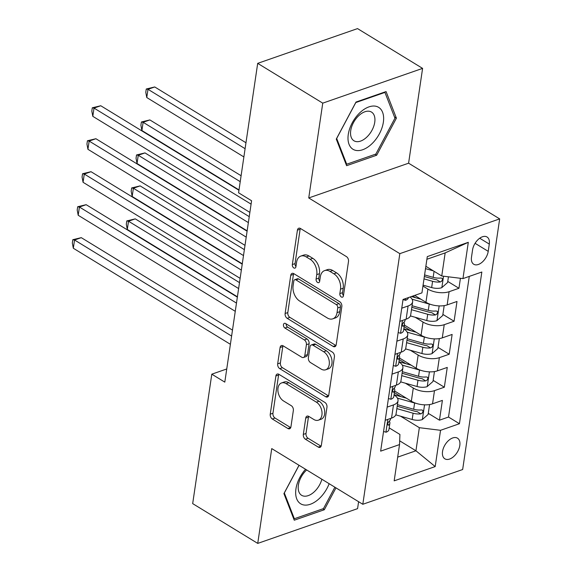 <?xml version="1.0" encoding="UTF-8"?>
<svg xmlns="http://www.w3.org/2000/svg" width="572" height="572" viewBox="0 0 572 572"><rect width="100%" height="100%" fill="white"/><g stroke="black" fill="none" stroke-linecap="round" stroke-linejoin="round"><path stroke-width="0.86" d="M341.305 296.968A2.595 1.702 -109.2 0 0 342.492 297.154A2.595 1.702 -109.2 0 0 343.429 295.796L348.505 261.404A3.711 2.431 -109.2 0 0 346.432 256.606L300.45 228.485A3.711 2.431 -109.2 0 0 298.756 228.221A3.711 2.431 -109.2 0 0 297.419 230.166L292.342 264.557A2.595 1.702 -109.2 0 0 293.793 267.918A2.595 1.702 -109.2 0 0 294.988 268.104A2.595 1.702 -109.2 0 0 295.917 266.745L296.575 262.291A11.876 7.772 -109.2 0 1 300.843 256.077A11.876 7.772 -109.2 0 1 306.277 256.935L310.11 259.273A11.876 7.772 -109.2 0 1 316.752 274.632L316.094 279.086A2.595 1.702 -109.2 0 0 317.553 282.446A2.595 1.702 -109.2 0 0 318.74 282.632A2.595 1.702 -109.2 0 0 319.669 281.274L320.327 276.819A11.876 7.772 -109.2 0 1 324.603 270.606A11.876 7.772 -109.2 0 1 330.03 271.457L333.862 273.802A11.876 7.772 -109.2 0 1 340.512 289.16L339.854 293.608A2.595 1.702 -109.2 0 0 341.305 296.968M459.809 445.495A12.098 7.143 121.4 0 0 457.486 438.181A12.098 7.143 121.4 0 0 448.627 440.476A12.098 7.143 121.4 0 0 442.535 451.501A12.098 7.143 121.4 0 0 444.859 458.815A12.098 7.143 121.4 0 0 453.725 456.52A12.098 7.143 121.4 0 0 459.809 445.495M303.324 434.42A3.711 2.431 -109.2 0 0 305.398 439.217L318.297 447.104A3.711 2.431 -109.2 0 0 319.998 447.368A3.711 2.431 -109.2 0 0 321.328 445.431L326.969 407.228A3.711 2.431 -109.2 0 0 324.896 402.431L278.921 374.317A3.711 2.431 -109.2 0 0 277.22 374.052A3.711 2.431 -109.2 0 0 275.89 375.99L270.249 414.185A3.711 2.431 -109.2 0 0 272.322 418.99L287.902 428.514A3.711 2.431 -109.2 0 0 289.604 428.786A3.711 2.431 -109.2 0 0 290.933 426.841L293.35 410.496A3.711 2.431 -109.2 0 0 291.277 405.691L283.548 400.972A9.924 6.499 -109.2 0 1 277.956 391.227A9.924 6.499 -109.2 0 1 281.56 382.94A9.924 6.499 -109.2 0 1 286.107 383.655L316.373 402.159A9.924 6.499 -109.2 0 1 321.964 411.904A9.924 6.499 -109.2 0 1 318.354 420.191A9.924 6.499 -109.2 0 1 313.813 419.476L308.773 416.395A3.711 2.431 -109.2 0 0 307.071 416.13A3.711 2.431 -109.2 0 0 305.741 418.068L303.324 434.42L306.02 433.476A3.711 2.431 -109.2 0 0 308.101 438.274L320.999 446.167A3.711 2.431 -109.2 0 0 321.114 446.231M271.736 448.591L257.736 543.4L192.678 503.617L211.797 374.181L224.803 382.132L251.587 200.758L238.581 192.8L257.693 63.356L322.751 103.146L308.744 197.955L399.828 253.653L362.812 504.282L271.736 448.591M333.169 346.432A3.711 2.431 -109.2 0 0 334.863 346.696A3.711 2.431 -109.2 0 0 336.2 344.759L341.834 306.563A3.711 2.431 -109.2 0 0 339.761 301.759L293.786 273.645A3.711 2.431 -109.2 0 0 292.085 273.38A3.711 2.431 -109.2 0 0 290.755 275.318L285.113 313.52A3.711 2.431 -109.2 0 0 287.187 318.318L333.169 346.432L335.864 345.495A3.711 2.431 -109.2 0 0 335.978 345.56M334.405 356.899L328.764 395.095A3.711 2.431 -109.2 0 1 327.427 397.032A3.711 2.431 -109.2 0 1 325.733 396.768L279.758 368.654A3.711 2.431 -109.2 0 1 277.677 363.849L280.094 347.504A3.711 2.431 -109.2 0 1 281.431 345.567A3.711 2.431 -109.2 0 1 283.126 345.831L301.773 357.235A3.711 2.431 -109.2 0 0 303.467 357.5A3.711 2.431 -109.2 0 0 304.805 355.555L306.406 344.716A3.711 2.431 -109.2 0 0 304.325 339.918L284.913 328.042A2.595 1.702 -109.2 0 1 283.455 325.497A2.595 1.702 -109.2 0 1 284.398 323.323A2.595 1.702 -109.2 0 1 285.585 323.509L332.332 352.095A3.711 2.431 -109.2 0 1 334.405 356.899M394.394 392.621L401.029 396.675M428.278 413.341L439.468 420.184L442.392 400.4L432.539 403.825L434.491 390.64A15.122 7.129 -171.6 0 1 413.284 388.031L405.419 383.219M399.27 359.645L405.898 363.699M433.147 380.366L444.337 387.208L447.261 367.424L437.408 370.849L439.36 357.657A15.122 7.129 -171.6 0 1 418.153 355.055L410.288 350.243M404.139 326.669L410.767 330.723M438.016 347.383L449.206 354.232L452.13 334.441L442.285 337.873L444.229 324.682A15.122 7.129 -171.6 0 1 423.03 322.072L415.158 317.26M412.855 296.039L415.637 297.74M442.885 314.407L454.082 321.25L456.999 301.465L447.154 304.897A15.122 7.129 -171.6 0 1 425.947 302.288L414.686 295.402M432.539 403.825A15.122 7.129 8.4 0 1 411.339 401.222L394.637 391.005M437.408 370.849A15.122 7.129 8.4 0 1 416.209 368.239L399.506 358.029M442.285 337.873A15.122 7.129 8.4 0 1 421.078 335.263L404.375 325.053M472.565 249.914L471.492 257.171A11.719 6.921 121.4 0 0 473.745 264.257A11.719 6.921 121.4 0 0 482.325 262.026A11.719 6.921 121.4 0 0 488.223 251.344L489.289 244.087A11.719 6.921 121.4 0 0 487.044 237.008A11.719 6.921 121.4 0 0 478.457 239.232A11.719 6.921 121.4 0 0 472.565 249.914M399.828 253.653L499.671 218.89L462.655 469.526L362.812 504.282M439.468 420.184L448.512 417.038L459.438 423.723L481.838 272.022L462.948 278.6L441.748 275.99L425.861 266.28M459.438 423.723L440.547 430.301L435.192 466.573L394.172 480.852L399.535 444.58L380.645 451.151L403.046 299.456L421.936 292.878L427.291 256.606L468.304 242.321L462.948 278.6M447.754 281.431L458.951 288.274L449.099 291.706A15.122 7.129 -171.6 0 1 427.899 289.096L422.937 286.064M410.088 297.004A15.122 7.129 -171.6 0 1 412.634 301.823L410.682 315.015A15.122 7.129 -171.6 0 1 406.134 319.176L399.807 321.378M412.634 301.823A15.122 7.129 -171.6 0 1 408.079 305.984L401.751 308.186M385.199 420.313L391.527 418.111A15.122 7.129 8.4 0 0 396.074 413.949L398.026 400.757A15.122 7.129 -171.6 0 1 393.472 404.919L387.144 407.121M390.068 387.33L396.396 385.128A15.122 7.129 8.4 0 0 400.943 380.973L402.895 367.782A15.122 7.129 -171.6 0 1 398.341 371.936L392.013 374.138M394.937 354.354L401.265 352.152A15.122 7.129 8.4 0 0 405.813 347.998L407.764 334.806A15.122 7.129 -171.6 0 1 403.21 338.96L396.882 341.162M454.082 321.25L444.229 324.682M449.206 354.232L439.36 357.657M444.337 387.208L434.491 390.64M448.512 417.038L469.276 276.398M458.951 288.274L460.424 278.292M399.678 440.833L415.937 450.779L419.347 427.692L400.55 416.194M441.748 275.99L445.159 252.91L426.898 259.266M308.744 197.955L408.594 163.199L422.594 68.383L322.751 103.146M422.594 68.383L357.536 28.6L257.693 63.356M257.736 543.4L357.579 508.644L358.601 501.708M408.594 163.199L499.671 218.89M226.748 368.969L211.797 374.181M397.676 457.135L415.937 450.779L435.192 466.573M389.189 427.892L399.921 434.455L399.535 444.58M403.796 328.964A15.122 7.129 -171.6 0 1 407.764 334.806M398.927 361.94A15.122 7.129 -171.6 0 1 402.895 367.782M394.058 394.916A15.122 7.129 -171.6 0 1 398.026 400.757M419.347 427.692L440.547 430.301M445.159 252.91L468.304 242.321M336.272 139.103L346.603 165.694L376.676 155.226L396.41 118.168L386.071 91.577L356.006 102.045L336.272 139.103M299.013 465.272L283.919 493.615L294.258 520.205L324.324 509.738L335.971 487.866M394.494 116.995L396.41 118.168M375.175 154.311L376.676 155.226M322.822 508.823L324.324 509.738M343.457 295.574A2.595 1.702 -109.2 0 1 342.549 292.671L343.207 288.224A11.876 7.772 -109.2 0 0 336.565 272.865L333.862 273.802M324.603 270.606L327.298 269.662A11.876 7.772 -109.2 0 1 332.732 270.52L336.565 272.865M300.843 256.077L303.546 255.141A11.876 7.772 -109.2 0 1 308.98 255.991L312.805 258.337A11.876 7.772 -109.2 0 1 319.455 273.695L318.797 278.142A2.595 1.702 -109.2 0 0 319.705 281.045M300.336 228.421A3.711 2.431 -109.2 0 0 300.121 229.222L295.038 263.62A2.595 1.702 -109.2 0 0 295.953 266.523M293.672 273.58A3.711 2.431 -109.2 0 0 293.45 274.381L287.809 312.577A3.711 2.431 -109.2 0 0 289.89 317.374L335.864 345.495M337.737 307.936A2.595 1.702 -109.2 0 0 336.286 304.576L295.924 279.894A2.595 1.702 -109.2 0 0 294.737 279.708A2.595 1.702 -109.2 0 0 293.801 281.067L293.107 285.764A11.876 7.772 -109.2 0 0 299.757 301.115L327.341 317.989A11.876 7.772 -109.2 0 0 332.775 318.84A11.876 7.772 -109.2 0 0 337.044 312.627L337.737 307.936L340.433 306.992A2.595 1.702 -109.2 0 0 338.981 303.639L336.286 304.576M294.737 279.708L297.433 278.771A2.595 1.702 -109.2 0 1 298.627 278.957L338.981 303.639M332.775 318.84L335.471 317.903A11.876 7.772 -109.2 0 0 339.739 311.69L337.044 312.627M340.433 306.992L339.739 311.69M283.011 345.767A3.711 2.431 -109.2 0 0 282.79 346.568L280.38 362.913A3.711 2.431 -109.2 0 0 282.454 367.71L328.428 395.831A3.711 2.431 -109.2 0 0 328.542 395.896M303.467 357.5L306.17 356.563A3.711 2.431 -109.2 0 0 307.5 354.619L309.102 343.772A3.711 2.431 -109.2 0 0 307.028 338.974L287.616 327.105L284.913 328.042M286.15 323.859A2.595 1.702 -109.2 0 0 287.616 327.105M321.121 369.069A9.924 6.499 -109.2 0 0 325.661 369.784A9.924 6.499 -109.2 0 0 329.272 361.49A9.924 6.499 -109.2 0 0 323.68 351.744L313.013 345.223A3.711 2.431 -109.2 0 0 311.318 344.959A3.711 2.431 -109.2 0 0 309.981 346.904L308.38 357.743A3.711 2.431 -109.2 0 0 310.453 362.541L321.121 369.069M325.661 369.784L328.364 368.84A9.924 6.499 -109.2 0 0 331.967 360.546A9.924 6.499 -109.2 0 0 326.376 350.808L323.68 351.744M311.318 344.959L314.014 344.022A3.711 2.431 -109.2 0 1 315.708 344.287L326.376 350.808M308.651 416.33A3.711 2.431 -109.2 0 0 308.437 417.131L306.02 433.476M318.354 420.191L321.056 419.255A9.924 6.499 -109.2 0 0 324.66 410.961A9.924 6.499 -109.2 0 0 319.069 401.222L316.373 402.159M281.56 382.94L284.263 381.996A9.924 6.499 -109.2 0 1 288.803 382.711L319.069 401.222M278.807 374.252A3.711 2.431 -109.2 0 0 278.585 375.053L272.944 413.249A3.711 2.431 -109.2 0 0 275.025 418.046L290.605 427.577A3.711 2.431 -109.2 0 0 290.719 427.642M433.397 270.885L425.511 268.654M448.441 276.812L447.59 282.539L441.706 287.716A10.017 4.726 -171.6 0 1 431.66 287.573L423.073 285.142M245.967 142.75L154.74 86.958L147.991 89.303L146.775 97.547L243.872 156.928M424.002 278.879L432.582 281.302A10.017 4.726 8.4 0 0 440.29 281.96L441.598 281.317L442.521 279.393L442.192 278.342L440.876 277.999A10.017 4.726 -171.6 0 1 433.168 277.348L424.588 274.925M440.29 281.96L436.543 279.672A5.105 2.41 -171.6 0 1 434.198 279.286L424.352 276.505M245.095 148.684L147.991 89.303L146.268 89.003L154.74 86.958M146.775 97.547L145.781 92.306L146.268 89.003M403.024 299.578L405.548 300.307A10.017 4.726 8.4 0 0 408.429 297.597L408.429 297.576M238.953 190.254L100.765 105.748L94.022 108.094L251.087 204.147M92.807 116.338L91.813 111.09L92.299 107.793L94.022 108.094L92.807 116.338L249.871 212.391M92.299 107.793L100.765 105.748M383.362 122.208A24.575 14.514 121.4 0 0 368.983 106.878A24.575 14.514 121.4 0 0 348.276 134.42A24.575 14.514 121.4 0 0 362.655 149.75A24.575 14.514 121.4 0 0 383.362 122.208M374.746 122.251A16.824 9.938 121.4 0 0 371.514 112.083A16.824 9.938 121.4 0 0 359.195 115.279A16.824 9.938 121.4 0 0 350.729 130.616A16.824 9.938 121.4 0 0 353.961 140.784A16.824 9.938 121.4 0 0 366.28 137.587A16.824 9.938 121.4 0 0 374.746 122.251M346.696 164.221L336.686 138.46L355.805 102.552L384.942 92.414L394.952 118.175L375.833 154.082L346.696 164.221L345.824 163.692M384.484 92.128L384.942 92.414M305.548 469.269A24.575 14.514 121.4 0 0 301.959 504.447A24.575 14.514 121.4 0 0 329.15 483.697M306.671 469.948A16.824 9.938 121.4 0 0 301.616 495.302A16.824 9.938 121.4 0 0 302.509 495.745A16.824 9.938 121.4 0 0 321.872 479.25M334.877 487.201L323.48 508.594L294.351 518.74L284.334 492.971L299.07 465.301M293.479 518.203L294.351 518.74M430.695 304.418A10.017 4.726 -171.6 0 1 429.222 304.061L412.04 299.206M420.999 299.256L411.404 296.546M444.179 305.62L442.721 315.515L436.836 320.692A10.017 4.726 -171.6 0 1 426.783 320.549L410.417 315.923M241.098 175.726L149.871 119.934L143.122 122.286L141.906 130.53L239.003 189.911M411.468 309.695L427.713 314.285A10.017 4.726 8.4 0 0 435.421 314.936L436.722 314.293L437.651 312.376L437.323 311.325L436.007 310.982A10.017 4.726 -171.6 0 1 428.299 310.324L412.054 305.734M435.421 314.936L431.674 312.648A5.105 2.41 -171.6 0 1 429.329 312.262L411.819 307.314M240.226 181.667L143.122 122.286L141.398 121.986L149.871 119.934M141.906 130.53L140.912 125.282L141.398 121.986M425.825 337.394A10.017 4.726 -171.6 0 1 424.352 337.037L407.171 332.182M416.123 332.239L403.825 328.757M439.317 338.603L437.852 348.498L431.967 353.675A10.017 4.726 -171.6 0 1 421.914 353.525L405.548 348.899M249.242 216.659L144.995 152.91L138.252 155.262L137.037 163.506L247.147 230.845M406.599 342.671L422.844 347.261A10.017 4.726 8.4 0 0 430.552 347.912L431.853 347.275L432.782 345.352L432.453 344.301L431.131 343.958A10.017 4.726 -171.6 0 1 423.423 343.307L407.185 338.71M430.552 347.912L426.805 345.624A5.105 2.41 -171.6 0 1 424.46 345.238L406.949 340.29M248.362 222.601L138.252 155.262L136.529 154.962L144.995 152.91M137.037 163.506L136.043 158.258L136.529 154.962M420.949 370.37A10.017 4.726 -171.6 0 1 419.483 370.02L402.302 365.158M411.254 365.215L398.956 361.74M434.441 371.578L432.983 381.474L427.098 386.651A10.017 4.726 -171.6 0 1 417.045 386.508L400.679 381.882M244.373 249.642L140.126 185.893L133.383 188.238L132.168 196.482L242.278 263.821M401.73 375.647L417.975 380.237A10.017 4.726 8.4 0 0 425.682 380.895L426.984 380.251L427.913 378.328L427.584 377.277L426.262 376.934A10.017 4.726 -171.6 0 1 418.554 376.283L402.316 371.693M425.682 380.895L421.936 378.6A5.105 2.41 -171.6 0 1 419.591 378.221L402.08 373.273M243.493 255.577L133.383 188.238L131.66 187.938L140.126 185.893M132.168 196.482L131.174 191.241L131.66 187.938M416.08 403.353A10.017 4.726 -171.6 0 1 414.614 402.995L397.433 398.141M406.385 398.191L394.087 394.716M429.572 404.554L428.113 414.45L422.229 419.626A10.017 4.726 -171.6 0 1 412.176 419.483L395.81 414.857M239.504 282.618L135.257 218.869L128.514 221.221L127.299 229.465L237.409 296.796M396.861 408.623L413.106 413.22A10.017 4.726 8.4 0 0 420.813 413.871L422.115 413.227L423.044 411.311L422.715 410.26L421.392 409.917A10.017 4.726 -171.6 0 1 413.685 409.259L397.447 404.669M420.813 413.871L417.067 411.583A5.105 2.41 -171.6 0 1 414.714 411.197L397.211 406.249M238.624 288.553L128.514 221.221L126.791 220.921L135.257 218.869M127.299 229.465L126.305 224.217L126.791 220.921M398.155 332.554L400.679 333.283A10.017 4.726 8.4 0 0 403.56 330.573L404.483 324.31A10.017 4.726 8.4 0 0 404.061 322.515L403.861 322.186M247.097 231.188L95.896 138.724L89.153 141.07L246.217 237.123M87.938 149.313L86.944 144.072L87.43 140.769L89.153 141.07L87.938 149.313L245.002 245.367M405.198 319.498L405.069 320.356A10.017 4.726 -171.6 0 1 403.889 322.158C402.044 324.46 401.851 325.783 403.31 326.119A10.017 4.726 8.4 0 0 404.483 324.31M402.638 326.204L403.31 326.119L402.266 325.482M87.43 140.769L95.896 138.724M393.286 365.529L395.81 366.259A10.017 4.726 8.4 0 0 398.691 363.556L399.613 357.285A10.017 4.726 8.4 0 0 399.192 355.498L398.991 355.162M242.228 264.164L91.027 171.7L84.284 174.052L241.348 270.106M83.062 182.296L82.068 177.048L82.561 173.752L84.284 174.052L83.062 182.296L240.133 278.349M400.328 352.481L400.2 353.332A10.017 4.726 -171.6 0 1 399.02 355.133C397.175 357.436 396.982 358.758 398.441 359.094A10.017 4.726 8.4 0 0 399.613 357.285M397.769 359.187L398.441 359.094L397.397 358.458M82.561 173.752L91.027 171.7M388.417 398.512L390.941 399.242A10.017 4.726 8.4 0 0 393.822 396.532L394.744 390.268A10.017 4.726 8.4 0 0 394.322 388.474L394.122 388.138M237.359 297.14L86.157 204.683L79.415 207.028L236.479 303.081M78.192 215.272L77.199 210.024L77.692 206.728L79.415 207.028L78.192 215.272L235.264 311.325M395.452 385.457L395.331 386.307A10.017 4.726 -171.6 0 1 394.151 388.116C392.306 390.419 392.113 391.734 393.565 392.07A10.017 4.726 8.4 0 0 394.744 390.268M392.9 392.163L393.565 392.07L392.528 391.434M77.692 206.728L86.157 204.683M383.547 431.488L386.071 432.217A10.017 4.726 8.4 0 0 388.953 429.508L389.875 423.244A10.017 4.726 8.4 0 0 389.453 421.45L389.253 421.121M232.489 330.123L81.288 237.659L74.546 240.004L231.61 336.057M73.323 248.248L72.329 243.007L72.816 239.704L74.546 240.004L73.323 248.248L230.394 344.301M390.583 418.432L390.462 419.29A10.017 4.726 -171.6 0 1 389.282 421.092C387.437 423.394 387.237 424.717 388.695 425.053A10.017 4.726 8.4 0 0 389.875 423.244M388.031 425.139L388.695 425.053L387.659 424.417M72.816 239.704L81.288 237.659M411.339 401.222L413.284 388.031M416.209 368.239L418.153 355.055M421.078 335.263L423.03 322.072M425.947 302.288L427.899 289.096M406.134 319.176L408.079 305.984M391.527 418.111L393.472 404.919M396.396 385.128L398.341 371.936M401.265 352.152L403.21 338.96M447.154 304.897L449.099 291.706M479.708 238.231L489.289 244.087M475.075 243.307L488.223 251.344M343.207 288.224L340.512 289.16M332.732 270.52L330.03 271.457M318.797 278.142L316.094 279.086M319.455 273.695L316.752 274.632M312.805 258.337L310.11 259.273M308.98 255.991L306.277 256.935M295.038 263.62L292.342 264.557M300.121 229.222L297.419 230.166M342.549 292.671L339.854 293.608M289.89 317.374L287.187 318.318M287.809 312.577L285.113 313.52M293.45 274.381L290.755 275.318M298.627 278.957L295.924 279.894M328.428 395.831L325.733 396.768M282.454 367.71L279.758 368.654M280.38 362.913L277.677 363.849M282.79 346.568L280.094 347.504M307.5 354.619L304.805 355.555M309.102 343.772L306.406 344.716M307.028 338.974L304.325 339.918M315.708 344.287L313.013 345.223M308.437 417.131L305.741 418.068M288.803 382.711L286.107 383.655M290.605 427.577L287.902 428.514M275.025 418.046L272.322 418.99M272.944 413.249L270.249 414.185M278.585 375.053L275.89 375.99M320.999 446.167L318.297 447.104M308.101 438.274L305.398 439.217M441.856 287.587L443.536 276.212M433.168 277.348L434.062 271.292M431.66 287.573L432.582 281.302M405.684 298.534L405.426 300.271M436.987 320.563L439.153 305.898M428.299 310.324L429.222 304.061M426.783 320.549L427.713 314.285M432.117 353.546L434.284 338.881M423.423 343.307L424.352 337.037M421.914 353.525L422.844 347.261M427.248 386.522L429.415 371.857M418.554 376.283L419.483 370.02M417.045 386.508L417.975 380.237M422.379 419.498L424.546 404.833M413.685 409.259L414.614 402.995M412.176 419.483L413.106 413.22M402.445 320.456L400.557 333.247M397.576 353.439L395.688 366.223M392.707 386.415L390.819 399.206M387.837 419.39L385.95 432.182"/></g></svg>

